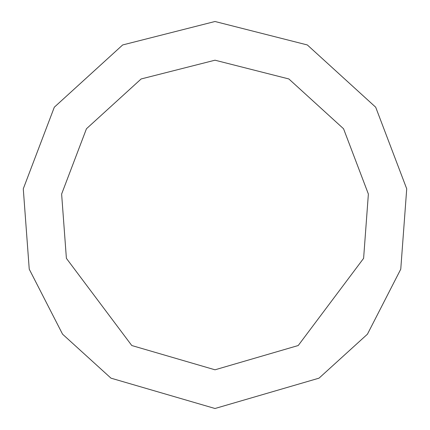 <?xml version="1.0" encoding="UTF-8"?>
<svg xmlns="http://www.w3.org/2000/svg" width="430" height="430" viewBox="0 0 430 430"><rect width="100%" height="100%" fill="white"/><g stroke="black" fill="none" stroke-linecap="round" stroke-linejoin="round"><path stroke-width="0.64" d="M215 408.5L319.028 378.158L367.435 334.185L400.76 269.18L406.721 188.818L375.691 107.204L307.332 44.951L215 21.5L122.668 44.951L54.309 107.204L23.279 188.818L29.24 269.18L62.565 334.185L110.972 378.158L215 408.5M215 369.8L298.221 345.526L363.608 258.344L368.376 194.054L343.554 128.763L288.863 78.959L215 60.2L141.137 78.959L86.446 128.763L61.624 194.054L66.392 258.344L131.779 345.526L215 369.8"/></g></svg>
